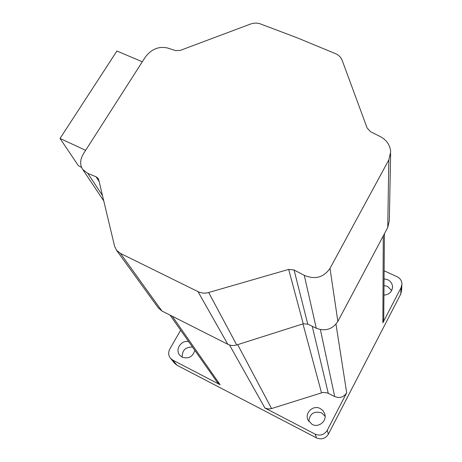 <?xml version="1.0" encoding="UTF-8"?>
<svg xmlns="http://www.w3.org/2000/svg" width="462" height="462" viewBox="0 0 462 462"><rect width="100%" height="100%" fill="white"/><g stroke="black" fill="none" stroke-linecap="round" stroke-linejoin="round"><path stroke-width="0.69" d="M180.659 330.22L169.843 348.972C168.104 352.344 168.335 355.463 170.524 358.327L172.823 360.146L220.103 384.725L172.245 316.216M174.52 363.196L176.969 365.228L316.51 437.907C321.506 439.905 325.462 438.652 328.39 434.159L400.704 294.144L401.553 290.731L401.911 284.938M192.515 347.077C185.522 346.904 182.092 350.277 182.224 357.19M391.678 290.546L387.531 286.371L384.009 285.551M325.115 416.233L321.546 412.849C313.906 410.799 309.667 413.692 308.83 421.523M390.638 153.765L389.31 220.686L387.733 227.512L337.861 321.413C332.553 329.331 325.363 331.612 316.285 328.263L307.756 324.116L303.245 323.804L236.711 344.947C233.605 345.882 230.642 345.663 227.818 344.294L161.943 311.013L158.154 307.698M188.698 341.655C181.341 339.68 174.728 349.595 179.735 355.18L182.184 357.172C188.583 359.136 192.793 356.855 194.802 350.329M217.088 382.016L220.103 384.725M346.685 392.752C343.751 397.245 339.749 398.51 334.684 396.552L327.35 392.908L322.944 392.434L271.096 408.697L268.151 408.945L264.87 407.998L315.13 434.13C320.23 436.157 324.272 434.881 327.258 430.301L346.685 392.752L335.989 324.162M383.934 295.137C389.229 294.606 392.099 291.851 392.533 286.873C392.33 283.628 390.702 281.231 387.653 279.689L384.061 278.857M320.281 408.57C313.276 404.562 304.394 412.843 308.004 420.062L312.041 424.341C318.774 428.228 327.529 420.674 324.619 413.519L322.926 410.631L320.281 408.57M384.407 233.772L383.749 318.763L382.865 322.828L401.097 287.589L401.963 284.113C401.83 280.769 400.196 278.297 397.049 276.703L384.118 270.784M388.831 159.881L330.007 268.376C323.637 277.518 315.061 279.839 304.291 275.34L294.075 269.975L288.669 269.398L208.685 292.515C204.961 293.572 201.397 293.272 198.002 291.62L120.438 253.395L116.499 250.242L114.599 246.281L98.724 179.874L98.054 178.355L96.073 176.779L87.792 173.394L82.715 169.467C79.741 164.824 79.984 159.592 83.437 153.771L145.357 57.011C151.38 49.145 158.726 46.125 167.4 47.956L175.716 50.635L180.296 50.381L250.67 23.995C253.996 22.857 257.19 22.805 260.233 23.851L297.361 37.878L335.614 53.702C338.802 55.128 340.991 57.346 342.175 60.355L367.105 127.974L370.524 131.699L380.411 136.648C386.7 140.078 390.119 145.149 390.679 151.865L388.831 159.881L387.733 227.512M81.583 167.452L78.344 165.644L60.037 138.461L85.643 150.323M60.037 138.461L116.921 51.016L142.302 61.793M172.823 360.146L176.969 365.228M315.13 434.13L316.51 437.907M264.87 407.998L229.504 344.981M327.258 430.301L328.39 434.159M401.097 287.589L400.704 294.144M382.865 322.828L383.281 235.891M120.438 253.395L161.943 311.013M87.792 173.394L102.35 195.328M198.002 291.62L227.818 344.294M321.488 392.764L302.968 323.897M328.263 393.306L312.237 326.293M271.569 408.558L237.664 344.646M294.075 269.975L307.756 324.116M288.669 269.398L303.245 323.804M330.007 268.376L337.861 321.413M96.073 176.779L99.082 181.41M304.291 275.34L316.285 328.263M334.684 396.552L320.403 329.614M208.685 292.515L236.711 344.947M170.524 358.327L174.717 363.444M324.619 413.519L324.925 414.61M392.533 286.873L392.504 287.693M116.499 250.242L158.489 308.166M82.715 169.467L103.621 200.693M217.359 382.397L170.016 315.09"/></g></svg>
